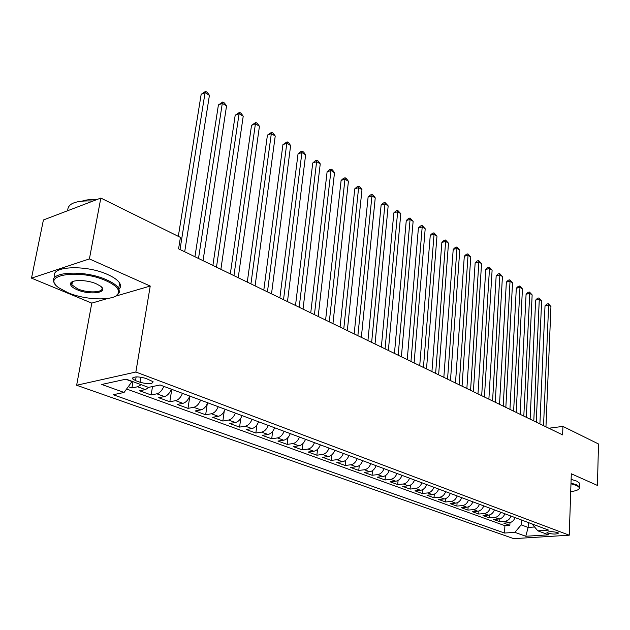 <?xml version="1.0" encoding="UTF-8"?>
<svg xmlns="http://www.w3.org/2000/svg" width="630" height="630" viewBox="0 0 630 630"><rect width="100%" height="100%" fill="white"/><g stroke="black" fill="none" stroke-linecap="round" stroke-linejoin="round"><path stroke-width="0.94" d="M71.316 282.413L72.222 282.957M557.652 532.555C552.03 531.358 548.454 531.397 546.919 532.673L547.785 533.185C553.384 534.374 556.952 534.327 558.495 533.059L557.652 532.555M76.639 385.253L513.749 538.658L569.252 535.201L135.859 372.031L76.639 385.253L91.791 303.125L107.557 298.518M115.471 296.202L150.231 286.044L89.405 258.922L31.5 278.137L91.791 303.125M31.5 278.137L43.415 219.98L100.831 198.064L89.405 258.922M128.307 386.662L131.906 387.97L132.962 381.67M149.2 387.237L145.38 389.608L139.663 390.789L151.145 394.963L152.499 386.552M171.336 389.19C169.62 393.317 167.312 395.782 164.406 396.569L158.681 397.703L169.84 401.751L171.762 389.348M189.78 396.081C188.094 400.152 185.795 402.57 182.889 403.334L177.164 404.421L188.008 408.358L189.843 396.097M207.711 402.775C206.049 406.791 203.766 409.169 200.86 409.909L195.135 410.949L205.671 414.776L207.246 403.885M225.138 409.287C223.508 413.248 221.24 415.587 218.334 416.304L212.601 417.296L222.862 421.029L224.209 411.311M242.093 415.619C240.487 419.533 238.234 421.832 235.336 422.525L229.603 423.478L239.589 427.108L240.755 418.312M258.591 421.785C257.009 425.644 254.772 427.904 251.874 428.573L246.149 429.495L255.867 433.023L256.898 424.998M274.649 427.786C273.097 431.589 270.868 433.818 267.978 434.472L262.261 435.346L271.719 438.787L272.632 431.408M290.288 433.621C288.753 437.385 286.548 439.583 283.657 440.205L277.948 441.047L287.17 444.402L287.973 437.582M305.518 439.315C304.014 443.032 301.817 445.19 298.943 445.796L293.233 446.607L302.219 449.867L302.943 443.536M320.363 444.859C318.882 448.528 316.701 450.655 313.827 451.245L308.133 452.017L316.89 455.199L317.536 449.3M334.837 450.269C333.372 453.891 331.207 455.986 328.34 456.553L322.662 457.301L331.199 460.404L331.782 454.876M348.949 455.537C347.508 459.113 345.358 461.184 342.492 461.735L336.822 462.444L345.161 465.476L345.681 460.294M362.707 460.68C361.289 464.216 359.155 466.247 356.304 466.791L350.642 467.468L358.777 470.421L359.25 465.546M376.134 465.696C374.74 469.185 372.613 471.193 369.771 471.72L364.132 472.374L372.07 475.256L372.495 470.649M389.245 470.586C387.859 474.043 385.757 476.02 382.922 476.532L377.299 477.154L385.048 479.973L385.426 475.611M402.034 475.366C400.68 478.784 398.585 480.737 395.758 481.226L390.151 481.824L397.719 484.58L398.065 480.438M414.532 480.036C413.193 483.415 411.114 485.336 408.295 485.817L402.704 486.391L410.099 489.077L410.413 485.139M426.738 484.596C425.415 487.935 423.352 489.833 420.541 490.298L414.973 490.849L422.195 493.471L422.486 489.723M438.661 489.053C437.354 492.353 435.306 494.227 432.511 494.676L426.959 495.204L434.015 497.771L434.283 494.196M450.316 493.408C449.033 496.668 446.993 498.519 444.205 498.952L438.669 499.464L445.575 501.968L445.812 498.55M461.711 497.661C460.443 500.889 458.419 502.716 455.647 503.142L450.127 503.622L456.876 506.079L457.097 502.803M472.854 501.827C471.602 505.016 469.586 506.819 466.83 507.229L461.333 507.701L467.933 510.095L468.137 506.953M483.753 505.898C482.509 509.056 480.517 510.835 477.768 511.229L472.287 511.678L478.753 514.033L478.934 511.001M494.416 509.875C493.188 513.001 491.211 514.757 488.47 515.151L483.013 515.576L489.337 517.876L489.502 514.962M504.851 513.773C503.638 516.868 501.669 518.6 498.944 518.978L493.51 519.396L499.7 521.64L499.85 518.829M100.831 198.064L180.416 237.392L178.581 248.818L562.622 434.897L562.929 426.4L548.848 428.227M135.521 380.599L140.025 382.26C148.215 384.355 152.562 384.166 153.066 381.693L145.814 378.37C137.545 376.244 133.166 376.433 132.694 378.929L135.521 380.599L136.143 376.882M532.035 523.932L537.815 530.838L548.612 530.121L160.067 384.977L148.491 387.387L126.102 379.142L101.761 384.465L124.086 392.459L113.187 394.726L504.535 533.043L514.875 532.358L521.183 524.877L528.129 527.436L534.508 526.995M537.815 530.838L548.628 534.823L525.79 536.264L514.875 532.358M141.136 384.678L137.616 386.765L131.906 387.97M126.598 389.017L504.913 525.68L509.843 525.326L509.977 522.616M515.056 517.592C513.867 520.648 511.906 522.365 509.19 522.735L503.779 523.128L509.843 525.326M511.001 516.072C509.804 519.144 507.843 520.868 505.118 521.238L499.7 521.64M500.7 512.229C499.488 515.332 497.511 517.072 494.778 517.458L489.337 517.876M490.179 508.292C488.951 511.434 486.959 513.198 484.218 513.592L478.753 514.033M479.422 504.276C478.178 507.449 476.178 509.237 473.421 509.646L467.933 510.095M468.429 500.173C467.169 503.378 465.153 505.189 462.381 505.606L456.876 506.079M457.183 495.967C455.907 499.212 453.876 501.047 451.104 501.472L445.575 501.968M445.686 491.676C444.394 494.952 442.347 496.81 439.559 497.251L434.015 497.771M433.928 487.281C432.613 490.597 430.558 492.479 427.754 492.936L422.195 493.471M421.887 482.785C420.556 486.139 418.485 488.045 415.682 488.518L410.099 489.077M409.571 478.186C408.216 481.572 406.137 483.509 403.318 483.99L397.719 484.58M396.955 473.469C395.585 476.902 393.49 478.863 390.663 479.359L385.048 479.973M384.04 468.649C382.654 472.114 380.536 474.106 377.701 474.618L372.07 475.256M370.802 463.704C369.4 467.216 367.266 469.232 364.423 469.759L358.777 470.421M357.241 458.64C355.816 462.192 353.674 464.239 350.823 464.783L345.161 465.476M343.342 453.442C341.893 457.041 339.735 459.12 336.877 459.68L331.199 460.404M329.096 448.119C327.624 451.757 325.45 453.868 322.584 454.451L316.89 455.199M314.472 442.662C312.976 446.347 310.795 448.489 307.92 449.08L302.219 449.867M299.478 437.055C297.959 440.787 295.761 442.961 292.879 443.583L287.17 444.402M284.083 431.306C282.539 435.086 280.326 437.291 277.436 437.929L271.719 438.787M268.278 425.4C266.711 429.235 264.482 431.471 261.592 432.133L255.867 433.023M252.047 419.336C250.457 423.218 248.212 425.494 245.314 426.171L239.589 427.108M235.368 413.107C233.746 417.036 231.493 419.352 228.588 420.06L222.862 421.029M218.224 406.704C216.578 410.689 214.302 413.044 211.404 413.768L205.671 414.776M200.6 400.121C198.922 404.161 196.639 406.555 193.733 407.303L188.008 408.358M182.472 393.348C180.771 397.443 178.463 399.877 175.565 400.656L169.84 401.751M163.816 386.379C162.083 390.529 159.768 393.01 156.862 393.813L151.145 394.963M125.701 379.228L132.024 381.552L124.086 392.459M569.252 535.201L571.308 473.784L597.437 485.439L598.5 443.969L562.929 426.4M150.231 286.044L135.859 372.031M528.349 522.553L528.129 527.436L525.79 536.264M521.419 519.963L521.183 524.877M504.913 525.68L504.535 533.043M180.015 249.511L205.065 92.649L209.42 95.343L184.692 251.772M178.314 236.352L201.159 94.343L205.065 92.649L205.616 91.342L207.357 92.421L209.42 95.343M201.159 94.343L205.616 91.342M106.155 280.791C79.38 268.419 39.359 275.034 59.125 287.965L67.764 292.619C86.775 300.88 117.416 301.022 118.59 292.698C119.22 288.823 115.07 284.855 106.155 280.791M55.55 284.579L54.55 283.256C45.777 271.877 83.727 269.199 106.777 279.909C112.872 282.61 116.841 285.421 118.7 288.343L119.503 292.131L116.054 295.856M96.311 283.823L100.264 285.988C109.951 292.58 90.303 295.627 77.12 289.737C72.466 287.705 70.269 285.673 70.536 283.634C70.962 279.444 86.861 279.531 96.311 283.823M72.568 281.642L71.466 283.067L71.859 284.839L77.718 288.879C88.365 293.627 105.415 292.493 101.611 287.201L101.524 287.067M67.741 210.696C67.52 203.474 75.954 200.253 93.043 201.041M70.584 209.609L75.167 207.861M82.538 200.994C86.074 199.757 90.633 199.363 96.233 199.82M111.337 203.262L118.377 206.734M55.101 277.098C48.73 266.191 85.648 264.206 107.738 274.57C113.817 277.294 117.786 280.13 119.629 283.075C120.976 285.374 120.802 287.39 119.117 289.123M570.709 491.613C575.718 490.99 578.545 489.951 579.206 488.51C579.529 487.47 578.521 486.431 576.182 485.383L570.969 483.761M570.993 483.1L576.647 484.84L579.639 486.99L579.742 488.037L578.852 489.069M571.426 430.589L574.505 432.117M571.119 479.359L576.765 481.115L579.75 483.289L579.71 484.643M198.505 258.473L222.303 103.312L226.54 105.934L203.049 260.67M194.938 256.741L218.405 104.95L222.303 103.312L222.807 101.989L224.5 103.037L226.54 105.934M218.405 104.95L222.807 101.989M216.476 267.175L239.085 113.691L243.211 116.243L220.886 269.317M212.885 265.435L235.179 115.274L239.085 113.691L239.534 112.353L241.18 113.376L243.211 116.243M235.179 115.274L239.534 112.353M233.943 275.641L255.418 123.787L259.434 126.276L238.234 277.72M230.328 273.885L251.52 125.323L255.418 123.787L255.811 122.448L257.418 123.441L259.434 126.276M251.52 125.323L255.811 122.448M250.929 283.87L271.325 133.623L275.231 136.041L255.103 285.894M247.291 282.106L267.427 135.111L271.325 133.623L271.672 132.268L273.231 133.237L275.231 136.041M267.427 135.111L271.672 132.268M267.451 291.879L286.815 143.207L290.627 145.561L271.514 293.84M263.805 290.107L282.925 144.64L286.815 143.207L287.115 141.845L288.642 142.79L290.627 145.561M282.925 144.64L287.115 141.845M283.531 299.667L301.912 152.539L305.621 154.838L287.485 301.581M279.87 297.895L298.029 153.933L301.912 152.539L302.172 151.168L303.652 152.09L305.621 154.838M298.029 153.933L300.612 151.728L302.172 151.168M299.187 307.251L316.622 161.642L320.245 163.879L303.038 309.117M295.509 305.471L312.748 162.989L316.622 161.642L316.843 160.264L318.292 161.162L320.245 163.879M312.748 162.989L315.291 160.807L316.843 160.264M314.433 314.646L330.97 170.51L334.506 172.699L318.182 316.457M310.748 312.858L327.104 171.817L330.97 170.51L331.152 169.131L332.561 170.005L334.506 172.699M327.104 171.817L329.608 169.659L331.152 169.131M329.293 321.843L344.972 179.164L348.414 181.298L332.947 323.607M325.6 320.048L341.106 180.432L344.972 179.164L345.106 177.786L346.484 178.636L348.414 181.298M341.106 180.432L343.563 178.29L345.106 177.786M343.767 328.852L358.627 187.614L361.982 189.693L347.327 330.577M340.066 327.065L354.769 188.843L358.627 187.614L358.73 186.22L360.069 187.055L361.982 189.693M354.769 188.843L357.186 186.716L358.73 186.22M357.879 335.695L371.952 195.851L375.236 197.883L361.352 337.373M354.178 333.9L368.109 197.04L371.952 195.851L372.023 194.457L373.33 195.268L375.236 197.883M368.109 197.04L370.487 194.938L372.023 194.457M371.645 342.366L384.961 203.9L388.167 205.876L375.031 344.004M367.936 340.562L381.126 205.057L384.961 203.9L385.001 202.498L388.167 205.876M381.126 205.057L383.465 202.962L385.001 202.498M385.072 348.87L397.664 211.751L400.798 213.688L388.371 350.469M381.355 347.067L393.844 212.877L397.664 211.751L397.672 210.357L400.798 213.688M393.844 212.877L396.144 210.806L397.672 210.357M398.168 355.218L410.075 219.429L413.13 221.319L401.397 356.777M394.459 353.414L406.271 220.516L410.075 219.429L410.051 218.027L413.13 221.319M406.271 220.516L408.531 218.46L410.051 218.027M410.957 361.415L422.202 226.926L425.187 228.777L414.107 362.935M407.248 359.612L418.407 227.981L422.202 226.926L422.147 225.524L425.187 228.777M418.407 227.981L420.635 225.95L422.147 225.524M423.439 367.463L434.054 234.258L436.976 236.061L426.518 368.952M419.73 365.66L430.266 235.281L434.054 234.258L433.976 232.848L436.976 236.061M430.266 235.281L432.463 233.265L433.976 232.848M435.637 373.37L445.638 241.416L448.489 243.188L438.637 374.826M431.928 371.574L441.866 242.416L445.638 241.416L445.528 240.014L448.489 243.188M441.866 242.416L444.024 240.416L445.528 240.014M447.552 379.142L456.963 248.425L459.758 250.149L450.481 380.567M443.843 377.346L453.206 249.393L456.963 248.425L456.837 247.023L459.758 250.149M453.206 249.393L455.333 247.409L456.837 247.023M459.191 384.78L468.043 255.276L470.775 256.969L462.058 386.174M455.49 382.993L464.302 256.213L468.043 255.276L467.893 253.874L470.775 256.969M464.302 256.213L466.397 254.244L467.893 253.874M470.571 390.293L478.887 261.978L481.556 263.631L473.374 391.655M466.869 388.505L475.154 262.891L478.887 261.978L478.705 260.576L481.556 263.631M475.154 262.891L477.217 260.938L478.705 260.576M481.69 395.687L489.494 268.537L492.109 270.16L484.431 397.018M477.997 393.9L485.777 269.427L489.494 268.537L489.297 267.136L492.109 270.16M485.777 269.427L487.809 267.49L489.297 267.136M492.573 400.956L499.873 274.956L502.433 276.538L495.251 402.255M488.88 399.168L496.172 275.822L499.873 274.956L499.653 273.554L502.433 276.538M496.172 275.822L498.18 273.9L499.653 273.554M503.212 406.114L510.04 281.248L512.544 282.791L505.835 407.39M499.527 404.334L506.355 282.082L510.04 281.248L509.796 279.838L512.544 282.791M506.355 282.082L508.323 280.177L509.796 279.838M513.623 411.162L519.986 287.398L522.443 288.918L516.191 412.406M509.946 409.382L516.317 288.217L519.986 287.398L519.734 285.996L522.443 288.918M516.317 288.217L518.269 286.327L519.734 285.996M523.813 416.099L529.736 293.423L532.145 294.911L526.326 417.312M520.144 414.32L526.082 294.218L529.736 293.423L529.46 292.029L532.145 294.911M526.082 294.218L528.003 292.344L529.46 292.029M533.783 420.927L539.288 299.329L541.642 300.786L536.248 422.124M530.129 419.155L535.65 300.1L539.288 299.329L538.997 297.935L541.642 300.786M535.65 300.1L537.54 298.242L538.997 297.935M543.548 425.659L548.643 305.117L550.951 306.55L545.958 426.825M539.902 423.895L545.021 305.873L548.643 305.117L548.336 303.723L550.951 306.55M545.021 305.873L546.887 304.022L548.336 303.723M145.38 389.608L137.616 386.765M509.19 522.735L505.118 521.238M498.944 518.978L494.778 517.458M488.47 515.151L484.218 513.592M477.768 511.229L473.421 509.646M466.83 507.229L462.381 505.606M455.647 503.142L451.104 501.472M444.205 498.952L439.559 497.251M432.511 494.676L427.754 492.936M420.541 490.298L415.682 488.518M408.295 485.817L403.318 483.99M395.758 481.226L390.663 479.359M382.922 476.532L377.701 474.618M369.771 471.72L364.423 469.759M356.304 466.791L350.823 464.783M342.492 461.735L336.877 459.68M328.34 456.553L322.584 454.451M313.827 451.245L307.92 449.08M298.943 445.796L292.879 443.583M283.657 440.205L277.436 437.929M267.978 434.472L261.592 432.133M251.874 428.573L245.314 426.171M235.336 422.525L228.588 420.06M218.334 416.304L211.404 413.768M200.86 409.909L193.733 407.303M182.889 403.334L175.565 400.656M164.406 396.569L156.862 393.813M140.868 377.149L140.025 382.26M132.914 377.622L132.694 378.929M119.629 283.075L118.7 288.343M71.859 284.839L72.458 281.712M71.466 283.067L70.536 283.634M118.59 292.698L119.503 292.131M579.75 483.289L579.639 486.99M579.206 488.51L579.742 488.037"/></g></svg>
